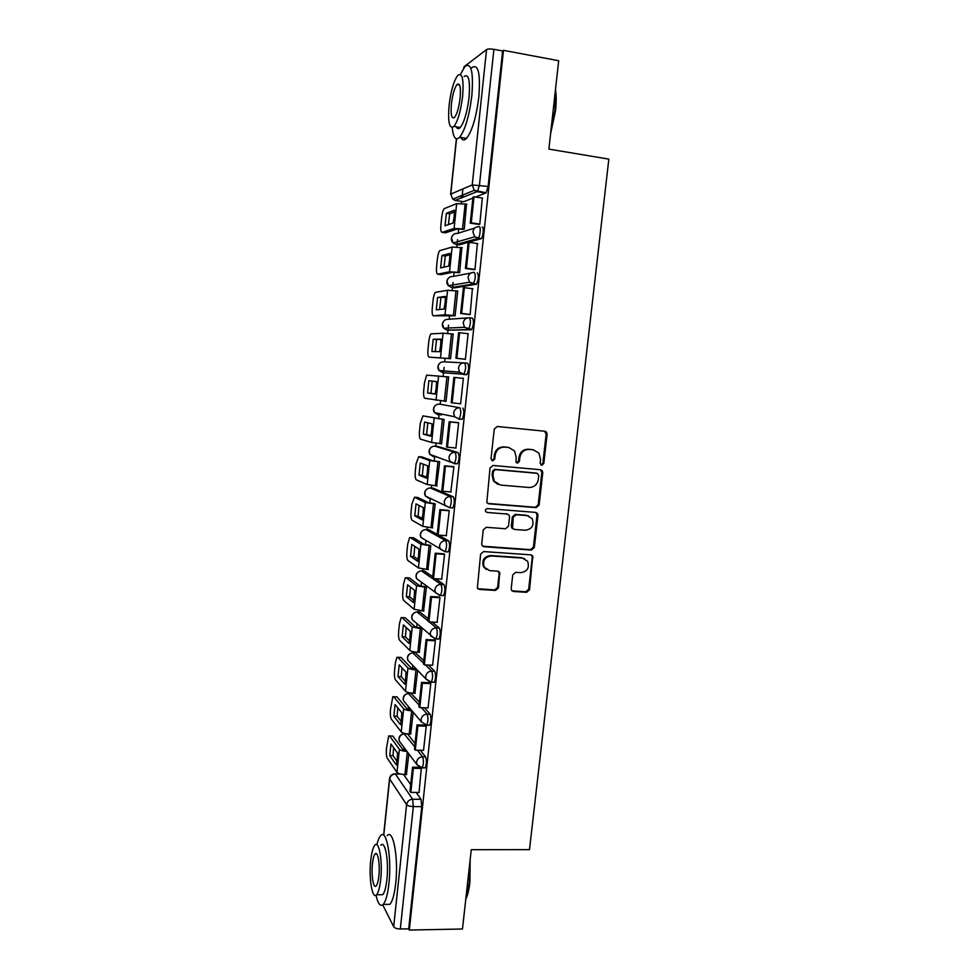 <?xml version="1.0" encoding="UTF-8"?>
<svg xmlns="http://www.w3.org/2000/svg" width="979" height="979" viewBox="0 0 979 979"><rect width="100%" height="100%" fill="white"/><g stroke="black" fill="none" stroke-linecap="round" stroke-linejoin="round"><path stroke-width="1.47" d="M541.754 465.331L543.798 463.569L547.102 434.248L546.539 432.192L544.801 431.225L497.246 426.501L494.26 429.035L491.017 458.735L492.682 460.864L494.762 459.078L495.178 455.247C496.292 449.887 499.461 447.17 504.674 447.122L508.664 447.501L514.575 450.952L516.153 457.181L516.068 462.345L517.365 463.104L519.421 461.342L519.849 457.523C520.95 452.2 524.095 449.496 529.26 449.447L533.188 449.814L538.891 453.057L540.567 459.445L540.151 463.226L541.754 465.331M541.008 465.074L542.868 463.312L546.172 434.064L544.532 431.201M491.923 460.619L493.93 458.833L494.346 455.015L495.178 455.247M516.618 462.859L518.54 461.085L518.968 457.291L519.849 457.523M415.047 743.502L407.521 733.907M406.897 733.834L404.682 733.822M419.44 702.163L411.143 693.536M423.846 660.58L415.5 652.932M428.276 618.752L419.893 612.095M432.742 576.692L424.299 571.026M437.221 534.375L428.741 529.725M451.515 507.868L452.775 507.979C454.599 503.757 454.794 500.049 453.338 496.855L433.22 488.191M454.036 463.716L457.462 463.752C459.347 459.396 459.555 455.676 458.074 452.592L437.711 446.412M511.209 588.624L511.54 590.276L513.51 591.5L526.665 592.295L529.553 589.75L532.784 555.986L530.875 554.848L483.565 551.569L480.603 554.138L477.36 588.122L479.429 589.444L495.545 590.423L498.482 587.853L499.669 572.409L497.675 571.161L489.684 570.647L484.262 567.208C482.39 560.771 484.74 557.027 491.299 555.974L522.443 558.103L527.583 561.212C529.712 567.673 527.448 571.491 520.816 572.666L515.652 572.336L512.739 574.893L511.209 588.624M503.487 50.333L558.679 60.735L548.889 149.114L608.84 159.124L529.492 849.637L471.266 849.699L462.48 929.01L409.332 930.05L503.487 50.333L502.606 50.969L493.893 49.329L479.453 185.117L477.507 191.48L455.076 200.401M536.198 507.624L539.111 505.091L542.77 472.71L542.256 470.752L540.469 469.724L492.988 465.466L490.014 468.011L486.82 502.57L488.79 503.793L536.198 507.624L535.293 507.281L538.193 504.76L541.84 472.441L540.457 469.724M537.948 515.358L534.326 547.542L531.413 550.088L484.091 546.747L482.072 545.474L481.729 543.798L483.259 529.872L486.22 527.302L505.556 528.758L508.493 526.212L509.521 516.998L509.117 515.211L507.183 514.036L487.04 512.458L485.645 511.589C485.094 509.863 485.694 508.86 487.456 508.578L535.66 512.409L537.508 513.498L537.948 515.358L537.043 515.003L533.42 547.126L534.326 547.542M403.593 774.487L410.69 784.607M416.21 792.452L421.019 799.317L412.624 799.219L413.334 806.574L400.313 928.998C396.948 928.924 394.733 928.153 393.68 926.697L382.728 904.865M462.896 188.923L461.953 197.868M461.574 201.405L461.366 203.473M458.686 228.853L458.233 233.186M457.548 239.72L457.071 244.273M457.034 244.628L456.765 247.087M454.121 272.186L453.693 276.323M453.044 282.527L452.531 287.349M452.506 287.593L452.2 290.445M449.594 315.262L449.177 319.215M448.553 325.089L448.027 330.168M448.003 330.302L447.672 333.545M445.078 358.094L444.686 361.863M444.099 367.406L443.157 376.401M440.599 400.729L440.232 404.192M439.241 413.579L438.678 418.877M436.12 443.193L435.802 446.24M434.774 456.055L434.235 461.109M431.678 485.4L431.396 488.031M430.319 498.335L429.818 503.084M427.26 527.375L427.028 529.602M425.889 540.408L425.424 544.826M422.867 569.105L422.671 570.916M421.484 582.272L421.056 586.323M418.498 610.59L418.351 612.01M417.091 623.917L416.711 627.588M414.154 651.83L414.044 652.871M412.734 665.341L412.392 668.62M409.834 692.851L409.773 693.487M408.39 706.544L408.096 709.408M404.082 747.528L403.825 749.963M409.332 930.05L408.696 928.838L400.313 928.998M502.606 50.969L488.117 186.463L486.135 192.802L475.635 197.024M472.881 198.101L463.654 201.723L455.48 200.487L452.726 199.178L474.264 190.318L477.177 191.713L485.804 193.034M463.801 67.918L464.095 66.707L486.563 49.562C487.921 48.84 490.369 48.766 493.893 49.329M463.165 229.343L464.254 229.123L466.506 204.097M478.609 224.387L479.796 224.228L482.317 198.052M473.787 269.592L474.962 269.555L477.385 243.538M458.588 272.676L459.665 272.59L461.819 247.675M469.002 314.528L470.153 314.614L472.392 288.732M454.036 315.752L455.1 315.801L457.731 290.898L457.083 290.996M464.242 359.195L465.38 359.391L468.133 333.594L467.142 333.619M449.52 358.571L450.56 358.755L453.179 333.998L443.083 333.215L431.005 333.876C429.977 335.148 429.243 337.706 428.79 341.536L427.994 349.173C427.615 353.957 427.982 356.613 429.096 357.139L450.573 358.632M463.361 378.261L462.21 378.151L463.361 378.273L460.632 403.899L459.494 403.715L460.632 403.825M448.651 376.854L447.599 376.756L448.651 376.866L446.045 401.463L445.004 401.28L446.057 401.39M455.198 447.929L455.908 448.137L458.625 422.647L457.487 422.561M440.746 443.671L441.566 443.915L444.148 419.453L443.095 419.355M450.805 491.935L453.913 466.775L452.787 466.567M436.573 485.902L439.669 461.807L438.641 461.586M446.265 535.66L449.239 510.634L448.125 510.304M432.253 527.865L435.227 503.916L434.199 503.561M441.7 579.103L444.588 554.236L443.487 553.784M427.909 569.582L430.797 545.78L429.793 545.303M437.136 622.301L439.963 597.569L438.886 597.006M423.577 611.055L426.403 587.4L425.412 586.8M432.583 665.231L435.374 640.633L434.309 639.972M419.245 652.283L422.035 628.787M428.056 707.903L430.809 683.452L429.757 682.669M414.937 693.279L417.629 670.395M423.54 750.318L426.257 726.014L425.424 725.035M410.642 734.042L413.211 712.235M419.061 792.488L421.349 767.793M420.346 750.244L425.559 756.877L422.573 756.816C423.809 760.61 423.687 764.281 422.218 767.817L421.472 767.805M424.433 707.78L430.111 714.193L427.125 714.095C428.398 717.791 428.264 721.462 426.746 725.109L425.963 725.084M428.398 665.047L434.7 671.251C436.022 674.849 435.888 678.52 434.297 682.253L433.464 682.228M432.18 622.044L439.326 628.041C440.672 631.541 440.526 635.224 438.873 639.067L438.005 639.03M435.643 578.736L443.964 584.585C445.347 587.975 445.188 591.659 443.487 595.636L442.532 595.575M438.494 535.097L448.639 540.849C450.059 544.153 449.875 547.836 448.113 551.936L447.06 551.862M439.412 404.107L459.8 407.753C461.305 410.727 461.085 414.46 459.139 418.963L454.574 416.748L453.669 412.918C454.378 409.479 456.422 407.753 459.8 407.753L439.412 404.107C436.218 404.107 434.284 405.734 433.624 408.977L434.48 412.587L438.274 414.912L437.503 413.211M466.383 374.773L463.361 374.431L459.506 372.142L458.441 368.055C459.151 364.592 461.195 362.879 464.584 362.903L467.619 363.258C469.174 366.122 468.941 369.878 466.91 374.516L442.728 372.681L439.069 370.527L438.054 366.66C438.727 363.405 440.66 361.789 443.866 361.814L463.948 362.879M469.553 317.808L472.441 318.175C474.032 320.928 473.775 324.698 471.682 329.495L447.073 330.192M477.287 272.811C478.915 275.442 478.645 279.248 476.467 284.204L454.574 287.863L451.466 287.447M482.157 227.165C484.091 226.271 483.271 236.93 481.289 238.643L459.102 244.909L455.896 244.456M406.383 774.585L408.818 753.842M424.458 767.854L425.204 767.879C426.685 764.33 426.807 760.671 425.559 756.877M428.949 725.17L429.732 725.194C431.274 721.547 431.396 717.888 430.111 714.193M436.242 456.557L436.72 457.169M458.674 419.208L462.174 419.269C464.132 414.778 464.352 411.033 462.834 408.059M440.415 413.811L441.15 415.206M408.696 928.838L421.765 806.647L421.019 799.317M462.957 194.968L462.773 196.767L459.714 196.302M533.885 449.912L533.188 449.814M518.968 457.291C520.069 451.968 523.202 449.275 528.354 449.226L532.282 449.594M509.459 447.611L508.664 447.501M494.346 455.015C495.46 449.655 498.617 446.962 503.83 446.901L507.807 447.281M487.628 503.402L535.293 507.281M538.768 475.415L537.165 473.322L495.484 469.614L493.416 471.401L492.975 475.439L494.322 481.301L500.502 485.058L528.978 487.481C534.106 487.383 537.226 484.691 538.328 479.404L538.768 475.415M498.078 484.458L493.489 481.007L492.143 475.158L492.584 471.132L494.652 469.357L536.247 473.053M482.708 546.209L530.52 549.66L533.42 547.126M507.514 514.085L487.04 512.458M525.429 530.251C532.221 529.052 534.436 525.148 532.087 518.564L527.081 515.603L516.141 514.746L513.204 517.279L512.568 528.256L514.501 529.431L525.429 530.251M528.574 515.896L527.081 515.603M513.253 528.978L511.711 527.877L511.319 526.102L512.335 516.924L515.272 514.379L526.188 515.248M537.043 515.003L535.88 512.445M524.511 558.593L522.443 558.103M486.343 569.497L483.455 566.731C481.595 560.318 483.932 556.586 490.479 555.534L521.562 557.663M477.838 588.746L494.725 589.909L497.65 587.339L499.18 573.584L498.311 571.295M511.993 590.851L525.772 591.781L528.672 589.236L532.27 557.296L531.316 554.922M454.158 216.481L454.501 210.204L446.338 213.287L445.029 225.77L453.167 222.979L454.158 216.481M463.459 229.38L457.523 228.927L445.421 232.831L442.092 232.353L454.085 228.437L464.266 229.049M479.061 224.448L470.226 223.163L471.254 222.82L474.02 196.779L482.586 198.088M471.254 222.82L479.808 224.081M470.226 223.163L472.979 197.183L474.02 196.779M442.092 232.353C440.917 232.256 440.526 229.808 440.917 224.986L441.725 217.216C442.239 212.969 443.071 210.118 444.209 208.649L456.679 203.608L466.897 204.158M454.476 212.002L449.691 213.789L446.338 213.287M448.419 224.607L449.691 213.789M449.618 259.704L449.973 253.426L441.933 255.519L440.636 267.916L448.639 266.129L449.618 259.704M458.992 272.725L452.971 272.211L441.064 274.622L437.735 274.181L449.532 271.746L459.677 272.505M474.362 269.678L465.417 268.466L466.432 268.246L469.174 242.364L477.728 243.587M466.432 268.246L474.974 269.409M465.417 268.466L468.158 242.645L469.174 242.364M437.735 274.181C436.585 273.949 436.206 271.428 436.585 266.618L437.393 258.897C437.882 254.785 438.678 252.044 439.779 250.636L452.127 247.063L462.296 247.748M449.948 254.785L445.274 255.972L441.933 255.519M444.001 267.169L445.274 255.972M445.115 302.682L445.469 296.404L437.552 297.494L436.267 309.829L444.136 309.034L445.115 302.682M454.709 315.825L433.403 315.776L445.017 314.797L455.113 315.691M469.847 314.638L460.644 313.488L461.647 313.402L464.376 287.679L472.906 288.793M461.647 313.402L470.165 314.467M460.644 313.488L463.373 287.838L464.376 287.679M433.403 315.776C432.265 315.397 431.898 312.803 432.277 308.006L433.073 300.333C433.55 296.368 434.321 293.712 435.374 292.378L447.587 290.273L457.719 291.081M445.457 297.31L437.552 297.494M439.608 309.486L440.893 297.922M440.623 345.416L440.978 339.138L433.195 339.248L431.91 351.51L439.669 351.694L440.623 345.416M450.573 358.693L429.096 357.139M465.38 359.317L455.908 358.241L456.887 358.277L459.592 332.713L468.109 333.729M456.887 358.277L465.392 359.244M455.908 358.241L458.6 332.738L459.592 332.713M440.978 339.578L433.195 339.248M435.251 351.583L436.536 339.64M436.169 387.904L436.524 381.614L428.863 380.745L427.59 392.946L435.214 394.096L436.169 387.904M454.843 377.466L453.877 377.368L451.184 402.712L452.151 402.883L454.843 377.466L463.348 378.396M452.151 402.883L460.644 403.764M446.069 401.317L424.8 398.269C423.711 397.596 423.356 394.88 423.736 390.107L424.531 382.508L426.648 375.128L448.639 376.988M435.251 393.95L430.919 393.301L432.192 381.125M430.919 393.301L427.59 392.946M431.739 430.136L432.094 423.846L424.556 422.022L423.295 434.15L430.797 436.255L431.739 430.136M444.148 419.465L422.977 415.867L444.136 419.575M458.625 422.671L449.165 421.741L446.497 446.926L447.452 447.207L450.132 421.949L458.613 422.793M447.452 447.207L455.92 448.003M449.165 421.741L450.132 421.949M422.977 415.867L420.285 423.258L419.501 430.809C419.122 435.569 419.465 438.359 420.542 439.167L431.604 442.471L441.578 443.756M430.919 435.667L426.611 434.468L427.786 422.806M426.611 434.468L423.295 434.15M555.46 89.799C556.402 95.391 556.427 102.305 555.546 110.529L550.59 133.793M550.896 131.051L555.02 110.235L555.289 91.377M452.225 127.539C453.228 137.696 455.712 140.927 459.665 137.244C465.196 129.95 469.259 116.048 471.854 95.563C473.591 71.736 471.278 62.056 464.915 66.511L460.436 74.428M458.821 127.221L458.918 128.482M460.815 137.439C462.284 140.45 464.181 140.756 466.518 138.382C472.147 131.113 476.259 117.247 478.866 96.799C480.591 73.009 478.229 63.341 471.756 67.759M464.058 76.546C468.635 73.364 470.299 80.327 469.051 97.435C467.191 112.157 464.266 122.167 460.277 127.466C458.625 129.179 457.279 128.959 456.238 126.78M449.067 105.585C447.782 122.51 449.41 129.448 453.95 126.401C457.891 121.078 460.779 111.055 462.626 96.309C463.887 79.177 462.259 72.201 457.744 75.407C453.742 80.939 450.842 91.01 449.067 105.585M460.13 98.01C460.95 86.996 459.91 82.505 456.997 84.549C454.415 88.098 452.555 94.571 451.405 103.982C450.585 114.922 451.625 119.389 454.55 117.407C457.095 113.956 458.955 107.494 460.13 98.01M470.153 859.709L469.908 882.36C469.1 889.409 467.791 894.892 466.004 898.795L465.771 899.273M465.882 898.318L469.345 882.691L469.834 862.634M376.022 895.234C377.955 903.911 380.341 906.982 383.205 904.437C385.787 901.39 387.708 894.365 388.944 883.388C391.906 857.628 386.424 828.087 380.598 835.736C379.179 837.29 377.931 840.288 376.829 844.742M386.24 904.388L389.899 904.339C392.53 901.304 394.476 894.292 395.712 883.327C398.686 857.616 393.056 828.112 387.133 835.748M380.88 845.232C385.102 839.749 389.006 861.104 386.889 879.521C385.995 887.427 384.612 892.481 382.752 894.684L380.158 894.72M370.735 860.492C368.679 878.273 372.265 900.129 376.597 894.757C378.432 892.554 379.791 887.488 380.684 879.57C382.789 861.128 378.983 839.737 374.822 845.232C372.975 847.496 371.604 852.587 370.735 860.492M378.861 876.07C380.207 864.273 377.784 850.433 375.092 853.957C373.892 855.413 373.011 858.693 372.448 863.784C371.114 875.324 373.452 889.348 376.217 885.873C377.404 884.441 378.286 881.173 378.861 876.07M427.333 472.123L427.701 465.845L420.272 463.067L419.012 475.121L426.403 478.18L427.333 472.123M439.179 461.635L433.122 460.876L422.022 456.96L418.718 456.667L429.708 460.571L439.657 461.904M453.497 466.628L444.49 465.833L441.835 490.871L442.777 491.274L445.433 466.163L453.901 466.922M442.777 491.274L451.233 491.972M444.49 465.833L445.433 466.163M418.718 456.667L416.075 463.777L415.292 471.291C414.912 476.039 415.243 478.89 416.308 479.832L427.199 484.544L437.123 485.951M426.599 477.165L422.328 475.415L423.417 464.242M422.328 475.415L419.012 475.121M422.952 513.877L423.32 507.599L416.014 503.879L414.766 515.872L422.035 519.861L422.952 513.877M434.554 503.598L428.704 502.802L417.788 497.503L414.496 497.234L425.302 502.533L435.214 503.989M448.639 510.353L439.852 509.655L437.209 534.546L438.127 535.072L440.77 510.108L449.226 510.781M438.127 535.072L446.571 535.684M439.852 509.655L440.77 510.108M414.496 497.234L411.878 504.075L411.094 511.54C410.715 516.276 411.045 519.188 412.098 520.277L422.806 526.359L432.694 527.901M422.316 518.429L418.07 516.117L419.073 505.433M418.07 516.117L414.766 515.872M418.608 555.387L418.963 549.109L411.78 544.459L410.531 556.378L417.69 561.297L418.608 555.387M430.062 545.315L424.323 544.495L413.579 537.814L410.287 537.581L420.921 544.251L430.797 545.841M443.915 553.82L435.227 553.221L432.608 577.965L433.501 578.601L436.132 553.796L444.576 554.371M433.501 578.601L441.933 579.127M435.227 553.221L436.132 553.796M410.287 537.581L409.516 537.765L407.705 544.153L406.934 551.581C406.554 556.305 406.872 559.278 407.9 560.502L418.437 567.942L428.288 569.607M418.045 559.462L413.848 556.61L414.766 546.392M413.848 556.61L410.531 556.378M414.276 596.664L414.631 590.374L407.57 584.818L406.334 596.676L413.358 602.501L414.276 596.664M425.62 586.813L419.954 585.944L409.393 577.904L406.114 577.708L416.577 585.736L426.403 587.437M439.253 597.031L430.638 596.529L428.031 621.114L428.912 621.873L431.531 597.214L439.95 597.704M428.912 621.873L437.332 622.314M430.638 596.529L431.531 597.214M406.114 577.708L405.294 577.843L403.556 584.01L402.797 591.389C402.418 596.101 402.724 599.136 403.74 600.494L414.105 609.293L423.895 611.067M413.787 600.274L409.626 596.86L410.47 587.106M409.626 596.86L406.334 596.676M409.968 637.708L410.336 631.418L403.385 624.945L402.149 636.742L409.063 643.472L409.968 637.708M421.227 628.065L415.622 627.147L405.233 617.773L401.953 617.602L412.245 626.976L422.022 628.812M434.639 639.985L426.073 639.568L423.479 664.019L424.348 664.876L426.954 640.376L435.361 640.78M424.348 664.876L432.742 665.231M426.073 639.568L426.954 640.376M401.953 617.602L401.109 617.688L399.432 623.635L398.673 630.978C398.294 635.677 398.6 638.773 399.591 640.266L409.785 650.399C411.107 651.341 413.799 651.953 417.837 652.222L419.538 652.295M409.552 640.853L405.441 636.901L406.212 627.588M404.523 617.737L405.233 617.773M405.441 636.901L402.149 636.742M405.685 678.508L406.052 672.218L399.212 664.851L397.988 676.587L404.792 684.211L405.685 678.508M416.344 669.073L411.315 668.119L401.084 657.423L397.817 657.288L407.937 667.984C409.259 668.975 411.939 669.599 415.977 669.869L417.164 669.917M430.05 682.681L421.533 682.363L418.963 706.654L419.82 707.633L422.402 683.281L430.784 683.587M419.82 707.633L428.19 707.903M421.533 682.363L422.402 683.281M397.817 657.288L396.936 657.313L395.332 663.052L394.574 670.358C394.194 675.045 394.5 678.202 395.467 679.83L405.49 691.272C406.799 692.337 409.479 692.985 413.517 693.23L415.206 693.291M405.343 681.213L401.28 676.709L401.99 667.837M400.276 657.386L401.084 657.423M401.28 676.709L397.988 676.587M401.427 719.088L401.794 712.798L395.075 704.537L393.864 716.2L400.546 724.717L401.427 719.088M411.18 709.836L407.031 708.869L396.972 696.864L393.705 696.742L403.654 708.759C404.963 709.873 407.631 710.546 411.657 710.778L411.988 710.791M425.51 725.133L417.03 724.888L414.46 749.045L415.304 750.134L417.874 725.916L426.244 726.149M415.304 750.134L423.674 750.318M417.03 724.888L417.874 725.916M429.671 725.243L429.01 725.231M396.972 696.864L392.799 696.718L390.499 709.518C390.119 714.193 390.413 717.411 391.367 719.161L401.231 731.913C402.516 733.087 405.184 733.785 409.21 734.005L410.911 734.054M401.157 721.352L397.144 716.298L397.78 707.866M397.144 716.298L393.864 716.2M397.205 759.435L397.56 753.145L390.964 744.016L389.752 755.604L396.324 764.991L397.205 759.435M419.428 767.303L412.538 767.181L409.993 791.191L410.825 792.39L413.383 768.307L421.729 768.466M410.825 792.39L419.171 792.488M412.538 767.181L413.383 768.307M406.224 750.391L402.761 749.376L392.873 736.073L388.675 735.89L386.448 748.458C386.069 753.12 386.35 756.4 387.292 758.284L396.984 772.333C398.257 773.618 400.913 774.365 404.927 774.56L406.628 774.585M389.618 735.988L399.408 749.302C400.607 750.477 403.14 751.187 407.019 751.444M396.984 761.258L393.02 755.678L393.607 747.675M389.556 735.914L392.873 736.073M393.02 755.678L389.752 755.604M542.868 463.312L543.798 463.569M493.93 458.833L494.762 459.078M518.54 461.085L519.421 461.342M400.876 743.257L399.297 741.152C398.294 737.101 399.873 734.654 404.033 733.797L414.717 746.72M407.545 733.932L404.719 733.858C401.561 734.091 399.665 735.767 399.016 738.9L399.297 741.152L416.846 764.55L416.552 762.176C417.238 758.86 419.245 757.085 422.573 756.816L417.409 750.183M405.526 703.167L403.568 700.854C402.491 696.767 404.07 694.295 408.304 693.45L419.134 705.015M411.804 693.56L408.965 693.462C405.808 693.658 403.899 695.335 403.262 698.48L403.568 700.854L421.423 721.939L421.105 719.43C421.79 716.114 423.797 714.327 427.125 714.095L421.484 707.695M412.636 652.834L423.577 663.077M416.087 652.956L413.248 652.834C410.079 653.005 408.17 654.67 407.521 657.827L407.888 660.336L410.311 662.832M417.017 611.961L428.056 620.882M420.383 612.12L417.543 611.961C414.374 612.108 412.465 613.772 411.804 616.941L412.22 619.597L415.218 622.252M421.423 570.855L440.966 584.402C442.324 587.792 442.165 591.487 440.477 595.452L439.534 595.403M424.715 571.051L421.863 570.867C418.694 570.99 416.773 572.642 416.124 575.823L416.601 578.638L420.285 581.379M425.865 529.529L445.629 540.641C447.024 543.932 446.852 547.628 445.102 551.728L440.122 549.035L439.547 545.878C440.244 542.488 442.263 540.738 445.629 540.641L448.639 540.849M429.071 529.749L426.22 529.541C423.026 529.627 421.117 531.279 420.456 534.473L421.007 537.459L424.764 539.735M430.344 487.958L450.328 496.61C451.76 499.804 451.564 503.512 449.753 507.734L444.894 505.188L444.221 501.823C444.919 498.421 446.962 496.683 450.328 496.61L453.338 496.855M433.452 488.203L430.589 487.97C427.395 488.031 425.473 489.671 424.825 492.89L425.461 496.059L429.463 498.654L428.9 497.675M434.835 446.143L455.051 452.31C456.52 455.406 456.312 459.127 454.44 463.483L449.716 461.085L448.933 457.511C449.642 454.085 451.674 452.359 455.051 452.31L458.074 452.592M437.858 446.424L434.994 446.155C431.788 446.191 429.867 447.819 429.206 451.05L429.952 454.427L433.856 456.899L433.171 455.516M400.631 774.034L395.345 773.948L412.624 799.219C409.295 799.513 407.288 801.311 406.603 804.603L389.654 779.015L383.768 835.283M393.68 926.697L406.603 804.603C407.705 805.766 409.956 806.427 413.334 806.574L421.765 806.647M456.557 138.822L450.781 194.111L472.221 184.933L486.563 49.562M464.095 66.707L463.997 67.649M425.449 664.925L431.715 671.129C433.012 674.727 432.877 678.398 431.298 682.143L430.479 682.118M434.7 671.251L431.715 671.129C428.374 671.325 426.354 673.099 425.669 676.44L426.049 679.083L431.298 682.143L434.297 682.253M429.243 621.885L436.328 627.894C437.65 631.394 437.503 635.065 435.875 638.932L435.006 638.883M439.326 628.041L436.328 627.894C432.975 628.065 430.956 629.827 430.27 633.18L430.699 635.983L435.875 638.932L438.873 639.067M443.964 584.585L440.966 584.402C437.613 584.536 435.582 586.286 434.896 589.664L435.386 592.625L440.477 595.452L443.487 595.636M464.584 362.903C466.126 365.779 465.894 369.536 463.875 374.186L442.728 372.681M471.205 329.752L447.195 330.204L443.707 328.234L442.52 324.098C443.181 320.818 445.127 319.215 448.345 319.276L467.35 317.93M476.039 284.461L472.992 284.057L451.686 287.483L448.419 285.721L447.011 281.291C447.684 277.999 449.63 276.396 452.849 276.482L470.936 273.031M480.909 238.888L477.862 238.46L456.214 244.505L453.191 242.976L451.527 238.227C452.2 234.923 454.146 233.32 457.377 233.443L474.766 228.058M479.11 226.712C481.019 225.819 480.212 236.49 478.241 238.203L474.668 236.82L472.918 231.79C473.64 228.266 475.708 226.577 479.11 226.712M474.24 272.395C475.855 275.038 475.574 278.831 473.42 283.8L469.541 282.185L468.06 277.485C468.782 273.998 470.838 272.297 474.24 272.395M469.394 317.796C470.972 320.549 470.715 324.318 468.635 329.128L464.487 327.292L463.238 322.911C463.948 319.435 466.004 317.722 469.394 317.796M439.767 595.575L416.601 578.638C415.28 575.432 416.185 573.009 419.33 571.357M435.141 639.006L412.22 619.597C410.96 616.06 412.122 613.6 415.708 612.193M430.527 682.167L426.049 679.083L407.888 660.336C406.713 656.419 408.145 653.935 412.196 652.883M420.419 767.622L416.846 764.55L422.218 767.817L425.204 767.879M488.117 186.463L472.221 184.933L474.264 190.318L486.135 192.802M394.647 773.838L395.345 773.948C392.187 774.205 390.291 775.894 389.654 779.015L389.544 778.55C390.095 775.747 391.808 774.181 394.647 773.838M450.781 194.111L452.726 199.178L450.781 194.111M528.354 449.226L529.26 449.447M503.83 446.901L504.674 447.122M546.172 434.064L547.102 434.248M487.97 503.451L488.79 503.793M541.84 472.441L542.77 472.71M538.193 504.76L539.111 505.091M494.652 469.357L495.484 469.614M492.584 471.132L493.416 471.401M492.143 475.158L492.975 475.439M530.52 549.66L531.413 550.088M483.296 546.319L484.091 546.747M506.339 513.681L507.183 514.036M515.272 514.379L516.141 514.746M512.335 516.924L513.204 517.279M511.319 526.102L512.176 526.482M490.479 555.534L491.299 555.974M499.18 573.584L500.012 574.073M497.65 587.339L498.482 587.853M494.725 589.909L495.545 590.423M478.633 588.93L479.429 589.444M532.27 557.296L533.163 557.749M528.672 589.236L529.553 589.75M525.772 591.781L526.665 592.295M512.653 590.986L513.51 591.5M462.529 228.805L465.16 203.889M454.085 228.437L456.679 203.608M457.952 272.272L460.558 247.503M449.532 271.746L452.127 247.063M453.387 315.471L455.981 290.861M445.017 314.797L447.587 290.273M448.847 358.436L451.441 333.961M440.513 357.604L443.083 333.215M444.344 401.133L446.913 376.805M436.047 400.166L438.592 375.912M439.865 443.597L442.422 419.404M431.604 442.471L434.138 418.363M435.41 485.804L437.943 461.758M427.199 484.544L429.708 460.571M430.98 527.767L433.501 503.855M422.806 526.359L425.302 502.533M426.575 569.497L429.083 545.719M418.437 567.942L420.921 544.251M422.194 610.982L424.69 587.339M414.105 609.293L416.577 585.736M417.837 652.222L420.321 628.726M409.785 650.399L412.245 626.976M413.517 693.23L415.977 669.869M405.49 691.272L407.937 667.984M409.21 734.005L411.657 710.778M401.231 731.913L403.654 708.759M404.927 774.56L407.325 751.86M396.984 772.333L399.408 749.302M481.289 238.643L474.668 236.82L453.191 242.976C451.038 240.797 450.744 238.423 452.335 235.853M476.467 284.204L469.541 282.185L448.419 285.721C446.448 283.494 446.289 281.169 447.941 278.734M471.682 329.495L464.487 327.292L443.707 328.234C441.908 325.958 441.859 323.657 443.597 321.332M466.91 374.516L463.875 374.186L459.506 372.142L439.069 370.527C437.393 368.177 437.466 365.889 439.314 363.674M462.174 419.269L459.139 418.963L454.574 416.748L434.48 412.587C432.902 410.14 433.11 407.864 435.117 405.734M457.462 463.752L454.44 463.483L429.952 454.427C428.447 451.87 428.802 449.557 430.993 447.513M452.775 507.979L449.753 507.734L425.461 496.059C424.029 493.33 424.531 490.993 426.979 489.035M448.113 551.936L445.102 551.728L421.007 537.459C419.636 534.522 420.321 532.135 423.087 530.312M429.732 725.194L426.746 725.109L421.423 721.939M400.191 773.936L395.271 773.851M389.532 778.635L383.621 835.173M456.398 138.785L450.597 194.258M545.609 431.996L546.539 432.192M541.338 470.495L542.256 470.752M493.489 481.007L494.322 481.301M511.711 527.877L512.568 528.256M536.602 513.143L537.508 513.498M483.455 566.731L484.262 567.208M498.837 571.932L499.669 572.409M531.878 555.546L532.784 555.986M459.665 137.244L466.518 138.382M460.277 127.466L453.95 126.401M459.567 85.002L456.997 84.549M383.205 904.437L389.899 904.339M382.752 894.684L376.597 894.757M376.744 853.957L375.092 853.957"/></g></svg>
